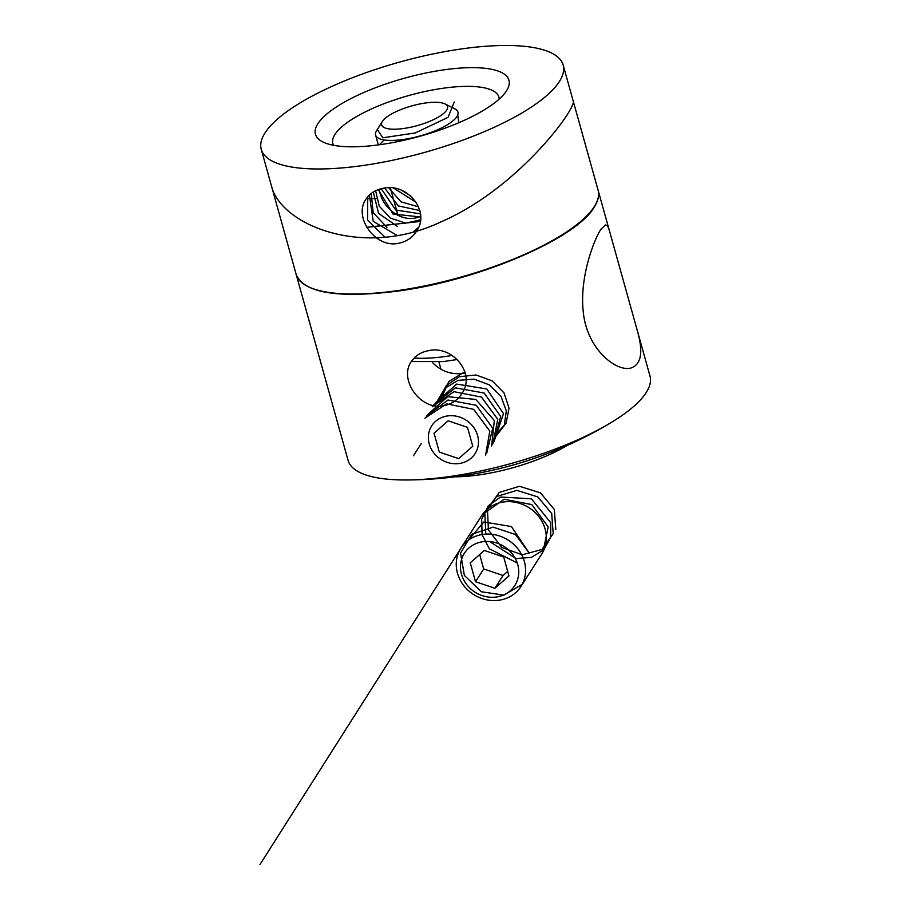 <?xml version="1.0" encoding="UTF-8"?>
<svg xmlns="http://www.w3.org/2000/svg" width="910" height="910" viewBox="0 0 910 910"><rect width="100%" height="100%" fill="white"/><g stroke="black" fill="none" stroke-linecap="round" stroke-linejoin="round"><path stroke-width="1.36" d="M598.086 190.133L573.243 101.169C576.621 107.994 518.529 188.438 440.838 221.938C362.828 259.168 280.018 224.542 271.328 185.458L296.171 274.433A156.736 46.865 -15.6 0 0 435.298 283.613A156.736 46.865 -15.6 0 0 594.287 206.638A156.736 46.865 -15.6 0 0 598.086 190.133C599.497 195.184 598.2 200.86 594.219 207.139C576.121 238.955 477.022 281.053 396.26 291.291C337.303 298.469 303.94 292.849 296.171 274.433M420.261 221.448L366.741 227.341M636.727 328.533C643.711 351.772 641.55 365.001 630.243 368.209C614.955 371.439 586.461 347.87 583.242 311.595C579.522 278.119 593.195 241.65 600.68 229.559L605.286 225.032C607.004 224.781 608.415 226.817 609.529 231.14L650.002 376.08A156.736 46.865 164.4 0 1 610.883 422.695A156.736 46.865 164.4 0 1 463.099 474.406A156.736 46.865 164.4 0 1 405.701 479.979A156.736 46.865 164.4 0 1 348.086 460.369L261.25 149.376A156.736 46.865 164.4 0 1 399.604 62.085A156.736 46.865 164.4 0 1 563.165 65.076A156.736 46.865 164.4 0 1 376.262 163.402A156.736 46.865 164.4 0 1 261.25 149.376M389.173 143.234A100.453 30.041 164.4 0 1 322.868 141.949A100.453 30.041 164.4 0 1 404.131 78.294A100.453 30.041 164.4 0 1 506.62 90.636A100.453 30.041 164.4 0 1 389.173 143.234M383.212 188.29C407.145 182.591 430.942 211.234 416.416 231.402C412.173 237.84 406.224 241.81 398.569 243.288C374.909 248.578 353.171 216.682 366.013 199.154C369.847 193.341 375.58 189.724 383.212 188.29M428.553 350.668C452.486 344.97 476.283 373.612 461.757 393.791C457.514 400.229 451.565 404.188 443.909 405.678C420.249 410.956 398.5 379.06 411.343 361.543C415.188 355.73 420.921 352.102 428.553 350.668M499.18 99.076A86.2 25.776 -15.6 0 0 498.896 97.142A86.2 25.776 -15.6 0 0 435.64 89.419A86.2 25.776 -15.6 0 0 332.844 143.496A86.2 25.776 -15.6 0 0 333.595 145.316M379.322 189.234C381.21 207.742 402.868 224.781 420.613 216.239M432.443 362.453C441.339 371.678 452.259 375.238 465.215 373.123M446.31 104.764A34.193 10.226 -15.6 0 0 445.001 103.922A34.193 10.226 -15.6 0 0 411.832 105.89A34.193 10.226 -15.6 0 0 382.45 121.383A34.193 10.226 -15.6 0 0 415.392 126.115A34.193 10.226 -15.6 0 0 446.31 104.764M445.001 103.922L454.795 108.825A42.747 12.785 164.4 0 1 456.433 109.871A42.747 12.785 164.4 0 1 457.946 112.101A42.747 12.785 164.4 0 1 424.322 134.691A42.747 12.785 164.4 0 1 377.127 137.308A42.747 12.785 164.4 0 1 375.614 135.089A42.747 12.785 164.4 0 1 376.603 130.653L382.45 121.383M566.941 445.593A85.494 25.56 164.4 0 1 455.137 476.806M467.49 427.359L448.129 420.818L434.047 433.183L439.325 452.088L458.685 458.617L472.768 446.253L467.49 427.359M429.236 443.932A25.753 23.296 -147.4 0 0 471.221 458.105A25.753 23.296 -147.4 0 0 459.777 417.121A25.753 23.296 -147.4 0 0 429.236 443.932M461.438 559.855A29.916 27.072 -147.4 0 0 497.281 596.869A29.916 27.072 -147.4 0 0 510.1 551.38A29.916 27.072 -147.4 0 0 461.438 559.855M494.881 588.269L508.974 575.905L503.696 557L484.336 550.459L470.242 562.835L475.521 581.729L494.881 588.269L503.059 575.495L507.712 571.412M457.377 555.999A35.615 32.237 32.6 0 1 460.915 548.127A35.615 32.237 32.6 0 1 504.129 537.844A35.615 32.237 32.6 0 1 524.444 578.646A35.615 32.237 32.6 0 1 520.918 586.518A35.615 32.237 32.6 0 1 477.704 596.801A35.615 32.237 32.6 0 1 457.377 555.999M520.918 586.518L541.666 554.088A35.615 32.237 -147.4 0 0 545.204 546.216A35.615 32.237 -147.4 0 0 524.877 505.414A35.615 32.237 -147.4 0 0 481.663 515.697L460.915 548.127M479.672 554.554L483.699 568.966L503.059 575.495M483.699 568.966L475.521 581.729M376.672 198.505L366.343 198.653M417.383 229.775L416.655 230.696M384.85 237.044L367.549 219.936L367.742 196.799M418.486 227.5L413.504 231.584M396.942 235.326L373.225 221.369L369.369 195.07M386.977 227.363L373.191 212.69L371.212 193.466M397.181 226.306L378.571 213.372L373.293 192.01M420.477 219.845L405.678 223.143L390.39 218.104L379.242 206.149L375.625 190.713M420.625 216.967L393.04 214.043L378.264 189.599M420.443 213.884L395.691 209.982L381.245 188.7M419.828 210.54L398.341 205.922L384.668 188.074M418.6 206.832L400.991 201.861L388.718 187.824M416.336 202.475L393.825 188.222M410.922 196.15L402.084 190.588M555.817 529.609L554.327 509.475L540.495 492.867L519.496 486.281L499.272 492.401L487.441 509.031L488.42 529.984L501.751 547.41L522.226 554.793L541.916 549.481L553.223 533.658L551.699 513.513L537.833 496.917L516.835 490.365L496.621 496.519L484.814 513.172L485.826 534.125M489.625 541.552L516.061 558.524L531.303 557.432L543.702 549.867L550.687 537.446L550.766 522.772L531.451 498.794L500.5 497.031L488.249 505.88L481.674 519.326L482.084 534.659L489.352 548.798L517.244 562.983M543.031 551.733L548.173 526.935L531.872 504.618L504.231 499.215L482.482 514.468M468.536 540.085L483.813 521.976L511.42 526.549L529.165 553.007L515.492 534.511L493.129 527.14L471.744 534.307L460.562 553.053L464.35 575.404L481.333 591.75L503.958 595.151L522.203 584.3M461.654 547.024L259.998 864.5M413.436 455.762L421.273 443.511M424.879 418.225L446.605 403.847L473.655 409.352L489.819 431.078L485.519 455.557M426.278 416.268L447.982 400.013L476.294 405.28L492.731 428.246L486.645 453.362M427.837 414.425L447.697 396.692L475.816 399.422L494.346 420.534L491.605 446.116M432.25 406.759L453.988 391.675L481.504 397.101L497.781 419.294L492.822 444.023M433.706 404.836L455.364 387.853L484.154 393.029L500.671 416.462L493.88 441.782M435.333 403.039L456.752 384.077L486.804 388.968L503.503 413.663L494.767 439.428M437.13 401.344L444.888 388.286L458.128 380.346L474.099 379.163L489.455 384.907L500.989 396.316L506.301 410.888L504.299 425.493L495.45 436.959M439.12 399.774L446.184 385.601L459.516 376.672L476.078 374.988L492.128 380.858L504.003 392.858L509.031 408.158L506.108 423.161L495.939 434.354M441.304 398.33L448.835 381.472L464.839 371.758M454.249 102.022L448.073 117.344L415.301 132.94L382.837 137.785L377.309 129.538M457.741 114.967L458.776 122.736M379.402 144.758L384.111 139.935M452.145 355.446A85.494 25.56 164.4 0 1 414.118 358.039M397.579 213.77A46.308 13.843 -15.6 0 0 396.828 214.794M395.952 214.282A47.024 14.059 164.4 0 1 397.249 212.599M457.309 359.518L443.25 361.577L411.354 361.52M366.707 227.284L420.261 221.414M405.701 479.979A398.955 398.955 0 0 0 610.883 422.695M563.165 65.076L609.529 231.14M375.614 135.089L378.344 144.906M390.345 187.869L398.045 215.431M438.961 362.009L441.031 369.414"/></g></svg>
